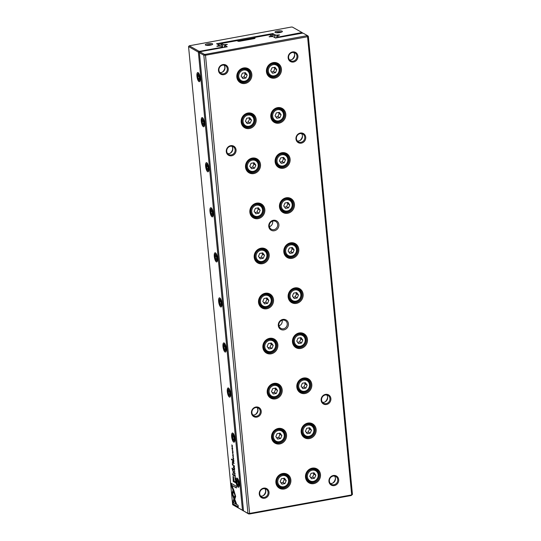 <?xml version="1.0" encoding="UTF-8"?>
<svg xmlns="http://www.w3.org/2000/svg" width="541" height="541" viewBox="0 0 541 541"><rect width="100%" height="100%" fill="white"/><g stroke="black" fill="none" stroke-linecap="round" stroke-linejoin="round"><path stroke-width="0.81" d="M224.441 47.29L224.718 45.336L227.261 46.776L200.637 51.605L200.129 51.922L204.349 54.316L205.465 54.337L307.464 35.611L308.336 36.267L352.448 494.433L351.684 494.914L307.565 36.741L205.499 55.256L249.617 513.429L351.684 494.914L351.204 495.536L249.719 513.95L248.603 513.923L243.511 510.88L247.947 513.395L203.829 55.223L199.392 52.714L243.511 510.88M283.869 329.882A5.41 4.964 -60.5 0 1 278.737 322.835A5.41 4.964 -60.5 0 1 287.487 321.246A5.41 4.964 -60.5 0 1 283.869 329.882M274.321 230.75A5.41 4.964 -60.5 0 1 269.195 223.697A5.41 4.964 -60.5 0 1 277.946 222.114A5.41 4.964 -60.5 0 1 274.321 230.75M313.739 483.64A8.027 7.358 -60.5 0 1 306.132 473.192A8.027 7.358 -60.5 0 1 319.102 470.839A8.027 7.358 -60.5 0 1 313.739 483.64M284.126 489.01A8.027 7.358 -60.5 0 1 276.525 478.562A8.027 7.358 -60.5 0 1 289.496 476.208A8.027 7.358 -60.5 0 1 284.126 489.01M309.398 438.582A8.027 7.358 -60.5 0 1 301.797 428.134A8.027 7.358 -60.5 0 1 314.767 425.781A8.027 7.358 -60.5 0 1 309.398 438.582M279.792 443.951A8.027 7.358 -60.5 0 1 272.184 433.503A8.027 7.358 -60.5 0 1 285.154 431.15A8.027 7.358 -60.5 0 1 279.792 443.951M305.063 393.523A8.027 7.358 -60.5 0 1 297.455 383.075A8.027 7.358 -60.5 0 1 310.426 380.722A8.027 7.358 -60.5 0 1 305.063 393.523M275.45 398.893A8.027 7.358 -60.5 0 1 267.842 388.445A8.027 7.358 -60.5 0 1 280.82 386.091A8.027 7.358 -60.5 0 1 275.45 398.893M300.722 348.458A8.027 7.358 -60.5 0 1 293.114 338.01A8.027 7.358 -60.5 0 1 306.091 335.657A8.027 7.358 -60.5 0 1 300.722 348.458M271.115 353.834A8.027 7.358 -60.5 0 1 263.508 343.386A8.027 7.358 -60.5 0 1 276.478 341.033A8.027 7.358 -60.5 0 1 271.115 353.834M296.38 303.4A8.027 7.358 -60.5 0 1 288.779 292.952A8.027 7.358 -60.5 0 1 301.75 290.598A8.027 7.358 -60.5 0 1 296.38 303.4M266.774 308.776A8.027 7.358 -60.5 0 1 259.166 298.321A8.027 7.358 -60.5 0 1 272.143 295.968A8.027 7.358 -60.5 0 1 266.774 308.776M292.045 258.341A8.027 7.358 -60.5 0 1 284.438 247.893A8.027 7.358 -60.5 0 1 297.415 245.54A8.027 7.358 -60.5 0 1 292.045 258.341M262.432 263.71A8.027 7.358 -60.5 0 1 254.831 253.262A8.027 7.358 -60.5 0 1 267.802 250.909A8.027 7.358 -60.5 0 1 262.432 263.71M287.704 213.282A8.027 7.358 -60.5 0 1 280.103 202.834A8.027 7.358 -60.5 0 1 293.073 200.481A8.027 7.358 -60.5 0 1 287.704 213.282M258.098 218.652A8.027 7.358 -60.5 0 1 250.49 208.204A8.027 7.358 -60.5 0 1 263.46 205.85A8.027 7.358 -60.5 0 1 258.098 218.652M283.369 168.224A8.027 7.358 -60.5 0 1 275.761 157.776A8.027 7.358 -60.5 0 1 288.732 155.423A8.027 7.358 -60.5 0 1 283.369 168.224M253.756 173.593A8.027 7.358 -60.5 0 1 246.155 163.145A8.027 7.358 -60.5 0 1 259.125 160.792A8.027 7.358 -60.5 0 1 253.756 173.593M279.028 123.159A8.027 7.358 -60.5 0 1 271.42 112.711A8.027 7.358 -60.5 0 1 284.397 110.357A8.027 7.358 -60.5 0 1 279.028 123.159M249.421 128.535A8.027 7.358 -60.5 0 1 241.813 118.087A8.027 7.358 -60.5 0 1 254.784 115.733A8.027 7.358 -60.5 0 1 249.421 128.535M274.693 78.1A8.027 7.358 -60.5 0 1 267.085 67.652A8.027 7.358 -60.5 0 1 280.055 65.299A8.027 7.358 -60.5 0 1 274.693 78.1M245.08 83.476A8.027 7.358 -60.5 0 1 237.472 73.021A8.027 7.358 -60.5 0 1 250.449 70.668A8.027 7.358 -60.5 0 1 245.08 83.476M256.826 417.125A5.227 4.795 -60.5 0 1 251.876 410.321A5.227 4.795 -60.5 0 1 260.322 408.786A5.227 4.795 -60.5 0 1 256.826 417.125M231.663 155.781A5.227 4.795 -60.5 0 1 226.706 148.971A5.227 4.795 -60.5 0 1 235.159 147.443A5.227 4.795 -60.5 0 1 231.663 155.781M264.637 498.234A5.227 4.795 -60.5 0 1 259.687 491.431A5.227 4.795 -60.5 0 1 268.133 489.896A5.227 4.795 -60.5 0 1 264.637 498.234M223.852 74.672A5.227 4.795 -60.5 0 1 218.902 67.868A5.227 4.795 -60.5 0 1 227.348 66.333A5.227 4.795 -60.5 0 1 223.852 74.672M326.5 404.485A5.227 4.795 -60.5 0 1 321.543 397.682A5.227 4.795 -60.5 0 1 329.99 396.147A5.227 4.795 -60.5 0 1 326.5 404.485M301.33 143.142A5.227 4.795 -60.5 0 1 296.38 136.339A5.227 4.795 -60.5 0 1 304.826 134.804A5.227 4.795 -60.5 0 1 301.33 143.142M334.304 485.595A5.227 4.795 -60.5 0 1 329.354 478.792A5.227 4.795 -60.5 0 1 337.8 477.257A5.227 4.795 -60.5 0 1 334.304 485.595M293.52 62.032A5.227 4.795 -60.5 0 1 288.569 55.229A5.227 4.795 -60.5 0 1 297.016 53.694A5.227 4.795 -60.5 0 1 293.52 62.032M225.651 47.067L224.346 46.33M224.718 45.336L227.369 44.463L223.46 44.626L222.574 45.322L220.999 44.43L221.181 46.33M224.664 45.478L224.583 44.646M222.757 47.256L222.574 45.322M253.939 38.668L253.465 38.397L253.499 38.749M272.238 36.565L271.704 35.868L269.053 36.741L272.962 36.585L275.504 38.026L302.128 33.197L303.237 33.217L307.464 35.611M271.237 36.666L271.19 36.193M352.448 494.433L351.204 495.536M271.704 35.868L269.979 34.895L268.87 34.867L254.087 37.552L254.967 38.046A1.677 0.406 174.5 0 1 255.027 38.276A1.677 0.406 174.5 0 1 253.979 38.661L240.048 41.19A1.677 0.406 174.5 0 1 237.898 41.143L237.019 40.649L222.243 43.327L221.736 43.645L223.46 44.626M308.336 36.267L307.565 36.741L306.95 35.929M248.603 513.923L247.947 513.395L249.617 513.429L249.719 513.95M205.465 54.337L205.499 55.256L203.829 55.223L204.349 54.316M254.087 37.552L253.465 38.397M220.999 44.43L221.736 43.645M200.129 51.922L199.392 52.714M293.195 61.167A4.477 4.105 119.5 0 0 296.874 57.508A4.477 4.105 119.5 0 0 294.987 52.944A4.477 4.105 119.5 0 0 289.205 54.81A4.477 4.105 119.5 0 0 290.571 60.734A4.477 4.105 119.5 0 0 293.195 61.167M289.536 59.875A4.477 4.105 119.5 0 0 290.896 59.862A4.477 4.105 119.5 0 0 294.365 56.9A4.477 4.105 119.5 0 0 293.716 52.497M294.669 54.871A7.276 6.675 -60.5 0 1 292.066 59.469M333.98 484.729A4.477 4.105 119.5 0 0 337.652 481.071A4.477 4.105 119.5 0 0 335.772 476.506A4.477 4.105 119.5 0 0 329.99 478.379A4.477 4.105 119.5 0 0 331.356 484.296A4.477 4.105 119.5 0 0 333.98 484.729M330.321 483.438A4.477 4.105 119.5 0 0 331.68 483.424A4.477 4.105 119.5 0 0 335.15 480.469A4.477 4.105 119.5 0 0 334.5 476.06M335.454 478.433A7.276 6.675 -60.5 0 1 332.85 483.032M301.006 142.269A4.477 4.105 119.5 0 0 304.678 138.618A4.477 4.105 119.5 0 0 302.798 134.046A4.477 4.105 119.5 0 0 297.016 135.919A4.477 4.105 119.5 0 0 298.382 141.843A4.477 4.105 119.5 0 0 301.006 142.269M297.347 140.985A4.477 4.105 119.5 0 0 298.706 140.971A4.477 4.105 119.5 0 0 302.176 138.009A4.477 4.105 119.5 0 0 301.526 133.607M302.48 135.98A7.276 6.675 -60.5 0 1 299.876 140.579M326.169 403.62A4.477 4.105 119.5 0 0 329.848 399.961A4.477 4.105 119.5 0 0 327.961 395.397A4.477 4.105 119.5 0 0 322.179 397.27A4.477 4.105 119.5 0 0 323.545 403.187A4.477 4.105 119.5 0 0 326.169 403.62M322.51 402.335A4.477 4.105 119.5 0 0 323.87 402.315A4.477 4.105 119.5 0 0 327.339 399.359A4.477 4.105 119.5 0 0 326.696 394.95M327.643 397.331A7.276 6.675 -60.5 0 1 325.04 401.922M223.521 73.806A4.477 4.105 119.5 0 0 227.2 70.147A4.477 4.105 119.5 0 0 225.313 65.583A4.477 4.105 119.5 0 0 219.531 67.449A4.477 4.105 119.5 0 0 220.897 73.373A4.477 4.105 119.5 0 0 223.521 73.806M224.048 65.136A4.477 4.105 -60.5 0 1 224.691 69.539A4.477 4.105 -60.5 0 1 221.228 72.501A4.477 4.105 -60.5 0 1 219.869 72.514M224.995 67.51A7.276 6.675 -60.5 0 1 222.392 72.109M264.306 497.368A4.477 4.105 119.5 0 0 267.984 493.71A4.477 4.105 119.5 0 0 266.098 489.145A4.477 4.105 119.5 0 0 260.316 491.012A4.477 4.105 119.5 0 0 261.682 496.936A4.477 4.105 119.5 0 0 264.306 497.368M264.833 488.699A4.477 4.105 -60.5 0 1 265.475 493.101A4.477 4.105 -60.5 0 1 262.006 496.063A4.477 4.105 -60.5 0 1 260.654 496.077M265.78 491.072A7.276 6.675 -60.5 0 1 263.176 495.671M231.332 154.909A4.477 4.105 119.5 0 0 235.01 151.25A4.477 4.105 119.5 0 0 233.124 146.685A4.477 4.105 119.5 0 0 227.342 148.559A4.477 4.105 119.5 0 0 228.708 154.483A4.477 4.105 119.5 0 0 231.332 154.909M231.859 146.246A4.477 4.105 -60.5 0 1 232.502 150.648A4.477 4.105 -60.5 0 1 229.032 153.61A4.477 4.105 -60.5 0 1 227.68 153.624M232.806 148.619A7.276 6.675 -60.5 0 1 230.202 153.218M256.502 416.259A4.477 4.105 119.5 0 0 260.174 412.6A4.477 4.105 119.5 0 0 258.287 408.036A4.477 4.105 119.5 0 0 252.505 409.909A4.477 4.105 119.5 0 0 253.871 415.826A4.477 4.105 119.5 0 0 256.502 416.259M257.022 407.589A4.477 4.105 -60.5 0 1 257.665 411.999A4.477 4.105 -60.5 0 1 254.202 414.954A4.477 4.105 -60.5 0 1 252.843 414.974M257.969 409.97A7.276 6.675 -60.5 0 1 255.366 414.562M238.29 79.804A6.533 5.992 119.5 0 0 238.331 79.831L240.657 81.15A6.533 5.992 -60.5 0 1 237.912 74.489A6.533 5.992 -60.5 0 1 243.274 69.16A6.533 5.992 -60.5 0 1 247.102 69.782A6.533 5.992 -60.5 0 1 249.09 78.418A6.533 5.992 -60.5 0 1 240.657 81.15M247.102 69.782L244.769 68.464A6.533 5.992 119.5 0 0 244.735 68.443M240.907 81.278A7.276 6.675 -60.5 0 1 239.311 81.042M246.317 68.68A7.276 6.675 -60.5 0 1 247.338 69.924M244.748 82.604A7.276 6.675 119.5 0 0 250.726 76.66A7.276 6.675 119.5 0 0 247.663 69.241A7.276 6.675 119.5 0 0 238.27 72.284A7.276 6.675 119.5 0 0 240.488 81.907A7.276 6.675 119.5 0 0 244.748 82.604M243.599 70.026A5.789 5.309 119.5 0 0 239.731 79.257A5.789 5.309 119.5 0 0 249.083 77.559A5.789 5.309 119.5 0 0 243.599 70.026M245.384 72.636L242.368 73.184L241.124 76.159L242.889 78.587L245.905 78.046L247.156 75.064L245.384 72.636M241.955 77.309L243.964 76.944L245.905 78.046M243.964 76.944L245.215 73.968L247.156 75.064M245.215 73.968L244.376 72.819M267.903 74.435A6.533 5.992 119.5 0 0 267.937 74.455L270.27 75.781A6.533 5.992 -60.5 0 1 267.518 69.12A6.533 5.992 -60.5 0 1 272.88 63.784A6.533 5.992 -60.5 0 1 276.708 64.413A6.533 5.992 -60.5 0 1 278.703 73.049A6.533 5.992 -60.5 0 1 270.27 75.781M276.708 64.413L274.382 63.094A6.533 5.992 119.5 0 0 274.341 63.067M270.514 75.909A7.276 6.675 -60.5 0 1 268.918 75.672M275.924 63.311A7.276 6.675 -60.5 0 1 276.951 64.555M274.361 77.235A7.276 6.675 119.5 0 0 280.333 71.29A7.276 6.675 119.5 0 0 277.269 63.872A7.276 6.675 119.5 0 0 267.876 66.915A7.276 6.675 119.5 0 0 270.094 76.538A7.276 6.675 119.5 0 0 274.361 77.235M242.632 124.87A6.533 5.992 119.5 0 0 242.666 124.89L244.999 126.209A6.533 5.992 -60.5 0 1 242.253 119.554A6.533 5.992 -60.5 0 1 247.609 114.219A6.533 5.992 -60.5 0 1 251.437 114.841A6.533 5.992 -60.5 0 1 253.431 123.476A6.533 5.992 -60.5 0 1 244.999 126.209M251.437 114.841L249.11 113.522A6.533 5.992 119.5 0 0 249.07 113.502M245.242 126.344A7.276 6.675 -60.5 0 1 243.646 126.1M250.652 113.738A7.276 6.675 -60.5 0 1 251.68 114.99M249.09 127.662A7.276 6.675 119.5 0 0 255.061 121.725A7.276 6.675 119.5 0 0 252.005 114.307A7.276 6.675 119.5 0 0 242.605 117.343A7.276 6.675 119.5 0 0 244.823 126.966A7.276 6.675 119.5 0 0 249.09 127.662M272.238 119.493A6.533 5.992 119.5 0 0 272.279 119.514L274.612 120.839A6.533 5.992 -60.5 0 1 271.859 114.178A6.533 5.992 -60.5 0 1 277.222 108.849A6.533 5.992 -60.5 0 1 281.05 109.471A6.533 5.992 -60.5 0 1 283.038 118.107A6.533 5.992 -60.5 0 1 274.612 120.839M281.05 109.471L278.716 108.153A6.533 5.992 119.5 0 0 278.683 108.132M274.855 120.968A7.276 6.675 -60.5 0 1 273.259 120.731M280.265 108.369A7.276 6.675 -60.5 0 1 281.286 109.613M278.703 122.293A7.276 6.675 119.5 0 0 284.674 116.349A7.276 6.675 119.5 0 0 281.611 108.93A7.276 6.675 119.5 0 0 272.218 111.973A7.276 6.675 119.5 0 0 274.436 121.597A7.276 6.675 119.5 0 0 278.703 122.293M246.966 169.928A6.533 5.992 119.5 0 0 247.007 169.948L249.34 171.267A6.533 5.992 -60.5 0 1 246.588 164.613A6.533 5.992 -60.5 0 1 251.95 159.277A6.533 5.992 -60.5 0 1 255.778 159.906A6.533 5.992 -60.5 0 1 257.766 168.542A6.533 5.992 -60.5 0 1 249.34 171.267M255.778 159.906L253.445 158.581A6.533 5.992 119.5 0 0 253.411 158.56M249.584 171.402A7.276 6.675 -60.5 0 1 247.988 171.159M254.994 158.797A7.276 6.675 -60.5 0 1 256.015 160.048M253.431 172.728A7.276 6.675 119.5 0 0 259.403 166.784A7.276 6.675 119.5 0 0 256.339 159.365A7.276 6.675 119.5 0 0 246.946 162.408A7.276 6.675 119.5 0 0 249.164 172.031A7.276 6.675 119.5 0 0 253.431 172.728M276.579 164.559A6.533 5.992 119.5 0 0 276.613 164.579L278.946 165.898A6.533 5.992 -60.5 0 1 276.201 159.237A6.533 5.992 -60.5 0 1 281.563 153.908A6.533 5.992 -60.5 0 1 285.391 154.53A6.533 5.992 -60.5 0 1 287.379 163.166A6.533 5.992 -60.5 0 1 278.946 165.898M285.391 154.53L283.058 153.211A6.533 5.992 119.5 0 0 283.017 153.191M279.197 166.026A7.276 6.675 -60.5 0 1 277.594 165.789M284.6 153.428A7.276 6.675 -60.5 0 1 285.628 154.672M283.038 167.352A7.276 6.675 119.5 0 0 289.016 161.414A7.276 6.675 119.5 0 0 285.952 153.989A7.276 6.675 119.5 0 0 276.552 157.032A7.276 6.675 119.5 0 0 278.771 166.655A7.276 6.675 119.5 0 0 283.038 167.352M251.308 214.987A6.533 5.992 119.5 0 0 251.349 215.007L253.675 216.326A6.533 5.992 -60.5 0 1 250.929 209.671A6.533 5.992 -60.5 0 1 256.292 204.336A6.533 5.992 -60.5 0 1 260.12 204.965A6.533 5.992 -60.5 0 1 262.108 213.6A6.533 5.992 -60.5 0 1 253.675 216.326M260.12 204.965L257.786 203.639A6.533 5.992 119.5 0 0 257.746 203.619M253.925 216.461A7.276 6.675 -60.5 0 1 252.329 216.224M259.328 203.862A7.276 6.675 -60.5 0 1 260.356 205.107M257.766 217.786A7.276 6.675 119.5 0 0 263.744 211.842A7.276 6.675 119.5 0 0 260.681 204.424A7.276 6.675 119.5 0 0 251.281 207.467A7.276 6.675 119.5 0 0 253.506 217.09A7.276 6.675 119.5 0 0 257.766 217.786M280.921 209.617A6.533 5.992 119.5 0 0 280.955 209.638L283.288 210.956A6.533 5.992 -60.5 0 1 280.536 204.302A6.533 5.992 -60.5 0 1 285.898 198.966A6.533 5.992 -60.5 0 1 289.726 199.588A6.533 5.992 -60.5 0 1 291.721 208.224A6.533 5.992 -60.5 0 1 283.288 210.956M289.726 199.588L287.393 198.27A6.533 5.992 119.5 0 0 287.359 198.249M283.531 211.091A7.276 6.675 -60.5 0 1 281.935 210.848M288.941 198.486A7.276 6.675 -60.5 0 1 289.962 199.737M287.379 212.417A7.276 6.675 119.5 0 0 293.35 206.473A7.276 6.675 119.5 0 0 290.287 199.054A7.276 6.675 119.5 0 0 280.894 202.091A7.276 6.675 119.5 0 0 283.112 211.72A7.276 6.675 119.5 0 0 287.379 212.417M255.65 260.045A6.533 5.992 119.5 0 0 255.683 260.065L258.016 261.391A6.533 5.992 -60.5 0 1 255.264 254.73A6.533 5.992 -60.5 0 1 260.627 249.394A6.533 5.992 -60.5 0 1 264.454 250.023A6.533 5.992 -60.5 0 1 266.449 258.659A6.533 5.992 -60.5 0 1 258.016 261.391M264.454 250.023L262.121 248.704A6.533 5.992 119.5 0 0 262.087 248.684M258.26 261.519A7.276 6.675 -60.5 0 1 256.664 261.283M263.67 248.921A7.276 6.675 -60.5 0 1 264.691 250.165M262.108 262.845A7.276 6.675 119.5 0 0 268.079 256.901A7.276 6.675 119.5 0 0 265.016 249.482A7.276 6.675 119.5 0 0 255.623 252.525A7.276 6.675 119.5 0 0 257.841 262.148A7.276 6.675 119.5 0 0 262.108 262.845M285.256 254.676A6.533 5.992 119.5 0 0 285.296 254.696L287.623 256.015A6.533 5.992 -60.5 0 1 284.877 249.36A6.533 5.992 -60.5 0 1 290.24 244.025A6.533 5.992 -60.5 0 1 294.067 244.654A6.533 5.992 -60.5 0 1 296.055 253.289A6.533 5.992 -60.5 0 1 287.623 256.015M294.067 244.654L291.734 243.328A6.533 5.992 119.5 0 0 291.7 243.308M287.873 256.15A7.276 6.675 -60.5 0 1 286.277 255.913M293.276 243.545A7.276 6.675 -60.5 0 1 294.304 244.796M291.714 257.475A7.276 6.675 119.5 0 0 297.692 251.531A7.276 6.675 119.5 0 0 294.629 244.113A7.276 6.675 119.5 0 0 285.229 247.156A7.276 6.675 119.5 0 0 287.454 256.779A7.276 6.675 119.5 0 0 291.714 257.475M259.984 305.104A6.533 5.992 119.5 0 0 260.025 305.131L262.351 306.449A6.533 5.992 -60.5 0 1 259.606 299.788A6.533 5.992 -60.5 0 1 264.968 294.46A6.533 5.992 -60.5 0 1 268.796 295.082A6.533 5.992 -60.5 0 1 270.784 303.717A6.533 5.992 -60.5 0 1 262.351 306.449M268.796 295.082L266.463 293.763A6.533 5.992 119.5 0 0 266.429 293.743M262.601 306.578A7.276 6.675 -60.5 0 1 261.005 306.341M268.011 293.979A7.276 6.675 -60.5 0 1 269.033 295.224M266.442 307.903A7.276 6.675 119.5 0 0 272.421 301.959A7.276 6.675 119.5 0 0 269.357 294.541A7.276 6.675 119.5 0 0 259.964 297.584A7.276 6.675 119.5 0 0 262.182 307.207A7.276 6.675 119.5 0 0 266.442 307.903M289.597 299.734A6.533 5.992 119.5 0 0 289.631 299.755L291.964 301.08A6.533 5.992 -60.5 0 1 289.212 294.419A6.533 5.992 -60.5 0 1 294.575 289.083A6.533 5.992 -60.5 0 1 298.402 289.712A6.533 5.992 -60.5 0 1 300.397 298.348A6.533 5.992 -60.5 0 1 291.964 301.08M298.402 289.712L296.076 288.394A6.533 5.992 119.5 0 0 296.035 288.367M292.208 301.209A7.276 6.675 -60.5 0 1 290.612 300.972M297.618 288.61A7.276 6.675 -60.5 0 1 298.646 289.854M296.055 302.534A7.276 6.675 119.5 0 0 302.027 296.59A7.276 6.675 119.5 0 0 298.963 289.171A7.276 6.675 119.5 0 0 289.57 292.214A7.276 6.675 119.5 0 0 291.788 301.837A7.276 6.675 119.5 0 0 296.055 302.534M264.326 350.169A6.533 5.992 119.5 0 0 264.36 350.189L266.693 351.508A6.533 5.992 -60.5 0 1 263.947 344.854A6.533 5.992 -60.5 0 1 269.303 339.518A6.533 5.992 -60.5 0 1 273.131 340.14A6.533 5.992 -60.5 0 1 275.126 348.776A6.533 5.992 -60.5 0 1 266.693 351.508M273.131 340.14L270.804 338.822A6.533 5.992 119.5 0 0 270.764 338.801M266.936 351.643A7.276 6.675 -60.5 0 1 265.34 351.4M272.346 339.038A7.276 6.675 -60.5 0 1 273.374 340.289M270.784 352.962A7.276 6.675 119.5 0 0 276.755 347.024A7.276 6.675 119.5 0 0 273.692 339.606A7.276 6.675 119.5 0 0 264.299 342.642A7.276 6.675 119.5 0 0 266.517 352.265A7.276 6.675 119.5 0 0 270.784 352.962M293.932 344.793A6.533 5.992 119.5 0 0 293.973 344.813L296.306 346.139A6.533 5.992 -60.5 0 1 293.553 339.478A6.533 5.992 -60.5 0 1 298.916 334.149A6.533 5.992 -60.5 0 1 302.744 334.771A6.533 5.992 -60.5 0 1 304.732 343.407A6.533 5.992 -60.5 0 1 296.306 346.139M302.744 334.771L300.411 333.452A6.533 5.992 119.5 0 0 300.377 333.432M296.549 346.267A7.276 6.675 -60.5 0 1 294.953 346.03M301.959 333.669A7.276 6.675 -60.5 0 1 302.98 334.913M300.397 347.593A7.276 6.675 119.5 0 0 306.368 341.648A7.276 6.675 119.5 0 0 303.305 334.23A7.276 6.675 119.5 0 0 293.912 337.273A7.276 6.675 119.5 0 0 296.13 346.896A7.276 6.675 119.5 0 0 300.397 347.593M268.661 395.228A6.533 5.992 119.5 0 0 268.701 395.248L271.034 396.567A6.533 5.992 -60.5 0 1 268.282 389.912A6.533 5.992 -60.5 0 1 273.645 384.577A6.533 5.992 -60.5 0 1 277.472 385.206A6.533 5.992 -60.5 0 1 279.46 393.841A6.533 5.992 -60.5 0 1 271.034 396.567M277.472 385.206L275.139 383.88A6.533 5.992 119.5 0 0 275.105 383.86M271.278 396.702A7.276 6.675 -60.5 0 1 269.682 396.458M276.688 384.096A7.276 6.675 -60.5 0 1 277.709 385.348M275.126 398.027A7.276 6.675 119.5 0 0 281.097 392.083A7.276 6.675 119.5 0 0 278.033 384.665A7.276 6.675 119.5 0 0 268.64 387.708A7.276 6.675 119.5 0 0 270.858 397.331A7.276 6.675 119.5 0 0 275.126 398.027M298.274 389.858A6.533 5.992 119.5 0 0 298.307 389.878L300.64 391.197A6.533 5.992 -60.5 0 1 297.895 384.536A6.533 5.992 -60.5 0 1 303.251 379.207A6.533 5.992 -60.5 0 1 307.078 379.829A6.533 5.992 -60.5 0 1 309.073 388.465A6.533 5.992 -60.5 0 1 300.64 391.197M307.078 379.829L304.752 378.511A6.533 5.992 119.5 0 0 304.711 378.49M300.891 391.326A7.276 6.675 -60.5 0 1 299.288 391.089M306.294 378.727A7.276 6.675 -60.5 0 1 307.322 379.971M304.732 392.651A7.276 6.675 119.5 0 0 310.71 386.714A7.276 6.675 119.5 0 0 307.646 379.288A7.276 6.675 119.5 0 0 298.247 382.331A7.276 6.675 119.5 0 0 300.465 391.955A7.276 6.675 119.5 0 0 304.732 392.651M273.002 440.286A6.533 5.992 119.5 0 0 273.043 440.306L275.369 441.625A6.533 5.992 -60.5 0 1 272.623 434.971A6.533 5.992 -60.5 0 1 277.986 429.635A6.533 5.992 -60.5 0 1 281.814 430.264A6.533 5.992 -60.5 0 1 283.802 438.9A6.533 5.992 -60.5 0 1 275.369 441.625M281.814 430.264L279.481 428.939A6.533 5.992 119.5 0 0 279.44 428.918M275.619 441.76A7.276 6.675 -60.5 0 1 274.017 441.524M281.022 429.162A7.276 6.675 -60.5 0 1 282.05 430.406M279.46 443.086A7.276 6.675 119.5 0 0 285.438 437.142A7.276 6.675 119.5 0 0 282.375 429.723A7.276 6.675 119.5 0 0 272.975 432.766A7.276 6.675 119.5 0 0 275.193 442.389A7.276 6.675 119.5 0 0 279.46 443.086M302.615 434.917A6.533 5.992 119.5 0 0 302.649 434.937L304.982 436.256A6.533 5.992 -60.5 0 1 302.23 429.601A6.533 5.992 -60.5 0 1 307.592 424.266A6.533 5.992 -60.5 0 1 311.42 424.888A6.533 5.992 -60.5 0 1 313.415 433.524A6.533 5.992 -60.5 0 1 304.982 436.256M311.42 424.888L309.087 423.569A6.533 5.992 119.5 0 0 309.053 423.549M305.225 436.391A7.276 6.675 -60.5 0 1 303.629 436.147M310.635 423.786A7.276 6.675 -60.5 0 1 311.657 425.037M309.073 437.716A7.276 6.675 119.5 0 0 315.045 431.772A7.276 6.675 119.5 0 0 311.981 424.354A7.276 6.675 119.5 0 0 302.588 427.39A7.276 6.675 119.5 0 0 304.806 437.02A7.276 6.675 119.5 0 0 309.073 437.716M277.344 485.345A6.533 5.992 119.5 0 0 277.377 485.365L279.711 486.69A6.533 5.992 -60.5 0 1 276.958 480.029A6.533 5.992 -60.5 0 1 282.321 474.694A6.533 5.992 -60.5 0 1 286.148 475.323A6.533 5.992 -60.5 0 1 288.143 483.958A6.533 5.992 -60.5 0 1 279.711 486.69M286.148 475.323L283.815 474.004A6.533 5.992 119.5 0 0 283.782 473.984M279.954 486.819A7.276 6.675 -60.5 0 1 278.358 486.582M285.364 474.22A7.276 6.675 -60.5 0 1 286.385 475.465M283.802 488.144A7.276 6.675 119.5 0 0 289.773 482.2A7.276 6.675 119.5 0 0 286.71 474.782A7.276 6.675 119.5 0 0 277.317 477.825A7.276 6.675 119.5 0 0 279.535 487.448A7.276 6.675 119.5 0 0 283.802 488.144M306.95 479.975A6.533 5.992 119.5 0 0 306.99 479.995L309.317 481.314A6.533 5.992 -60.5 0 1 306.571 474.66A6.533 5.992 -60.5 0 1 311.934 469.324A6.533 5.992 -60.5 0 1 315.761 469.953A6.533 5.992 -60.5 0 1 317.75 478.589A6.533 5.992 -60.5 0 1 309.317 481.314M315.761 469.953L313.428 468.628A6.533 5.992 119.5 0 0 313.388 468.607M309.567 481.449A7.276 6.675 -60.5 0 1 307.971 481.213M314.97 468.844A7.276 6.675 -60.5 0 1 315.998 470.095M313.408 482.775A7.276 6.675 119.5 0 0 319.386 476.831A7.276 6.675 119.5 0 0 316.323 469.412A7.276 6.675 119.5 0 0 306.923 472.455A7.276 6.675 119.5 0 0 309.148 482.078A7.276 6.675 119.5 0 0 313.408 482.775M273.212 64.656A5.789 5.309 119.5 0 0 269.344 73.88A5.789 5.309 119.5 0 0 278.696 72.19A5.789 5.309 119.5 0 0 273.212 64.656M274.997 67.267L271.981 67.814L270.73 70.79L272.502 73.218L275.518 72.67L276.769 69.694L274.997 67.267M247.94 115.084A5.789 5.309 119.5 0 0 244.072 124.315A5.789 5.309 119.5 0 0 253.425 122.618A5.789 5.309 119.5 0 0 247.94 115.084M249.726 117.695L246.71 118.242L245.458 121.218L247.23 123.652L250.246 123.105L251.497 120.122L249.726 117.695M277.547 109.715A5.789 5.309 119.5 0 0 273.678 118.946A5.789 5.309 119.5 0 0 283.031 117.248A5.789 5.309 119.5 0 0 277.547 109.715M279.339 112.325L276.316 112.873L275.071 115.848L276.836 118.276L279.859 117.728L281.104 114.753L279.339 112.325M252.282 160.143A5.789 5.309 119.5 0 0 248.407 169.374A5.789 5.309 119.5 0 0 257.759 167.676A5.789 5.309 119.5 0 0 252.282 160.143M254.067 162.753L251.051 163.301L249.8 166.283L251.572 168.711L254.588 168.163L255.832 165.188L254.067 162.753M281.888 154.773A5.789 5.309 119.5 0 0 278.02 164.004A5.789 5.309 119.5 0 0 287.372 162.307A5.789 5.309 119.5 0 0 281.888 154.773M283.673 157.384L280.657 157.931L279.413 160.907L281.178 163.341L284.194 162.794L285.445 159.811L283.673 157.384M256.617 205.208A5.789 5.309 119.5 0 0 252.748 214.432A5.789 5.309 119.5 0 0 262.101 212.735A5.789 5.309 119.5 0 0 256.617 205.208M258.402 207.818L255.386 208.359L254.142 211.342L255.907 213.769L258.923 213.222L260.174 210.246L258.402 207.818M286.23 199.832A5.789 5.309 119.5 0 0 282.361 209.063A5.789 5.309 119.5 0 0 291.707 207.365A5.789 5.309 119.5 0 0 286.23 199.832M288.015 202.442L284.999 202.99L283.748 205.965L285.52 208.4L288.536 207.852L289.78 204.877L288.015 202.442M260.958 250.267A5.789 5.309 119.5 0 0 257.09 259.497A5.789 5.309 119.5 0 0 266.442 257.8A5.789 5.309 119.5 0 0 260.958 250.267M262.743 252.877L259.727 253.425L258.476 256.4L260.248 258.828L263.264 258.28L264.508 255.305L262.743 252.877M290.564 244.89A5.789 5.309 119.5 0 0 286.696 254.121A5.789 5.309 119.5 0 0 296.049 252.424A5.789 5.309 119.5 0 0 290.564 244.89M292.35 247.501L289.334 248.049L288.089 251.031L289.854 253.459L292.87 252.911L294.121 249.935L292.35 247.501M265.293 295.325A5.789 5.309 119.5 0 0 261.425 304.556A5.789 5.309 119.5 0 0 270.777 302.859A5.789 5.309 119.5 0 0 265.293 295.325M267.078 297.935L264.062 298.483L262.818 301.459L264.583 303.886L267.599 303.345L268.85 300.363L267.078 297.935M294.906 289.956A5.789 5.309 119.5 0 0 291.038 299.18A5.789 5.309 119.5 0 0 300.39 297.489A5.789 5.309 119.5 0 0 294.906 289.956M296.691 292.566L293.675 293.114L292.424 296.089L294.196 298.517L297.212 297.969L298.463 294.994L296.691 292.566M269.634 340.384A5.789 5.309 119.5 0 0 265.766 349.614A5.789 5.309 119.5 0 0 275.119 347.917A5.789 5.309 119.5 0 0 269.634 340.384M271.42 342.994L268.404 343.542L267.153 346.517L268.924 348.952L271.94 348.404L273.191 345.422L271.42 342.994M299.241 335.014A5.789 5.309 119.5 0 0 295.372 344.245A5.789 5.309 119.5 0 0 304.725 342.548A5.789 5.309 119.5 0 0 299.241 335.014M301.033 337.625L298.01 338.172L296.766 341.148L298.531 343.576L301.553 343.028L302.798 340.052L301.033 337.625M273.976 385.442A5.789 5.309 119.5 0 0 270.101 394.673A5.789 5.309 119.5 0 0 279.454 392.976A5.789 5.309 119.5 0 0 273.976 385.442M275.761 388.053L272.745 388.6L271.494 391.583L273.266 394.01L276.282 393.463L277.526 390.487L275.761 388.053M303.582 380.073A5.789 5.309 119.5 0 0 299.714 389.304A5.789 5.309 119.5 0 0 309.067 387.606A5.789 5.309 119.5 0 0 303.582 380.073M305.367 382.683L302.351 383.231L301.1 386.206L302.872 388.641L305.888 388.093L307.139 385.111L305.367 382.683M278.311 430.508A5.789 5.309 119.5 0 0 274.443 439.732A5.789 5.309 119.5 0 0 283.795 438.034A5.789 5.309 119.5 0 0 278.311 430.508M280.096 433.118L277.08 433.659L275.836 436.641L277.601 439.069L280.617 438.521L281.868 435.546L280.096 433.118M307.924 425.131A5.789 5.309 119.5 0 0 304.056 434.362A5.789 5.309 119.5 0 0 313.401 432.665A5.789 5.309 119.5 0 0 307.924 425.131M309.709 427.742L306.693 428.289L305.442 431.265L307.214 433.699L310.23 433.152L311.474 430.176L309.709 427.742M282.652 475.566A5.789 5.309 119.5 0 0 278.784 484.797A5.789 5.309 119.5 0 0 288.13 483.099A5.789 5.309 119.5 0 0 282.652 475.566M284.438 478.176L281.421 478.724L280.17 481.7L281.942 484.127L284.958 483.58L286.203 480.604L284.438 478.176M312.258 470.19A5.789 5.309 119.5 0 0 308.39 479.421A5.789 5.309 119.5 0 0 317.743 477.723A5.789 5.309 119.5 0 0 312.258 470.19M314.044 472.8L311.028 473.348L309.783 476.33L311.548 478.758L314.564 478.21L315.816 475.235L314.044 472.8M271.568 71.933L273.577 71.568L275.518 72.67M273.577 71.568L274.821 68.592L276.769 69.694M274.821 68.592L273.989 67.449M246.297 122.367L248.305 122.002L250.246 123.105M248.305 122.002L249.55 119.027L251.497 120.122M249.55 119.027L248.718 117.877M275.903 116.998L277.912 116.633L279.859 117.728M277.912 116.633L279.163 113.651L281.104 114.753M279.163 113.651L278.331 112.508M250.632 167.426L252.64 167.061L254.588 168.163M252.64 167.061L253.891 164.085L255.832 165.188M253.891 164.085L253.06 162.936M280.245 162.057L282.253 161.691L284.194 162.794M282.253 161.691L283.504 158.716L285.445 159.811M283.504 158.716L282.666 157.566M254.973 212.485L256.982 212.119L258.923 213.222M256.982 212.119L258.233 209.144L260.174 210.246M258.233 209.144L257.394 208.001M284.586 207.115L286.595 206.75L288.536 207.852M286.595 206.75L287.839 203.774L289.78 204.877M287.839 203.774L287.007 202.625M259.315 257.543L261.323 257.185L263.264 258.28M261.323 257.185L262.568 254.202L264.508 255.305M262.568 254.202L261.736 253.06M288.921 252.174L290.93 251.808L292.87 252.911M290.93 251.808L292.181 248.833L294.121 249.935M292.181 248.833L291.342 247.683M263.65 302.608L265.658 302.243L267.599 303.345M265.658 302.243L266.909 299.268L268.85 300.363M266.909 299.268L266.071 298.118M293.263 297.232L295.271 296.867L297.212 297.969M295.271 296.867L296.515 293.891L298.463 294.994M296.515 293.891L295.684 292.749M267.991 347.667L270 347.302L271.94 348.404M270 347.302L271.244 344.326L273.191 345.422M271.244 344.326L270.412 343.177M297.597 342.297L299.606 341.932L301.553 343.028M299.606 341.932L300.857 338.95L302.798 340.052M300.857 338.95L300.018 337.807M272.326 392.725L274.334 392.36L276.282 393.463M274.334 392.36L275.585 389.385L277.526 390.487M275.585 389.385L274.754 388.235M301.939 387.356L303.947 386.991L305.888 388.093M303.947 386.991L305.192 384.015L307.139 385.111M305.192 384.015L304.36 382.866M276.667 437.784L278.676 437.419L280.617 438.521M278.676 437.419L279.927 434.443L281.868 435.546M279.927 434.443L279.088 433.3M306.274 432.415L308.289 432.049L310.23 433.152M308.289 432.049L309.533 429.074L311.474 430.176M309.533 429.074L308.701 427.924M281.009 482.843L283.017 482.484L284.958 483.58M283.017 482.484L284.262 479.502L286.203 480.604M284.262 479.502L283.43 478.359M310.615 477.473L312.624 477.108L314.564 478.21M312.624 477.108L313.875 474.132L315.816 475.235M313.875 474.132L313.036 472.983M272.563 221.141A4.477 4.105 -60.5 0 1 269.418 226.693M273.915 229.661A4.477 4.105 -60.5 0 1 271.291 229.235A4.477 4.105 -60.5 0 1 269.925 223.311A4.477 4.105 -60.5 0 1 275.707 221.438A4.477 4.105 -60.5 0 1 277.587 226.003A4.477 4.105 -60.5 0 1 273.915 229.661M282.104 320.272A4.477 4.105 -60.5 0 1 278.96 325.824M283.457 328.793A4.477 4.105 -60.5 0 1 280.833 328.367A4.477 4.105 -60.5 0 1 279.467 322.443A4.477 4.105 -60.5 0 1 285.249 320.57A4.477 4.105 -60.5 0 1 287.136 325.134A4.477 4.105 -60.5 0 1 283.457 328.793M276.694 37.809L276.972 35.855L278.865 36.93L301.993 32.507L302.865 33.211M235.457 482.011L235.227 481.368L235.294 482.613L235.95 482.985L235.477 481.172M233.482 461.987L233.428 463.252L234.084 463.623L233.435 462.535M233.252 459.755L233.218 461.04L233.874 461.412L233.732 459.985L233.252 459.755L233.225 460.317M235.051 476.459L235.037 475.235L235.01 476.438L234.733 475.066L234.618 475.667L235.166 476.756M234.733 475.066L234.679 475.654M234.686 475.735L234.76 475.35M235.288 476.019L235.01 476.438M235.673 496.496L234.057 490.998L233.726 491.992L234.997 495.333L234.273 497.551L234.841 499.045L235.673 496.496M234.828 471.312L234.07 469.892L234.706 471.096L234.239 471.651L234.828 471.312M233.996 469.101L234.645 469.466L234.524 468.195L234.544 469.155L233.874 467.843L234.199 468.959M233.82 465.598L233.78 466.883L234.436 467.255L234.3 465.828L233.82 465.598L233.786 466.159M233.022 452.499L232.758 451.674L232.576 452.722L232.461 451.566L232.873 452.905M232.725 452.438L232.914 451.931M232.461 451.566L232.42 452.127M232.427 452.208L232.481 451.836M232.758 451.674L232.576 452.722M232.907 453.196L233.029 452.547M232.447 461.493L232.414 464.976L233.354 465.456L232.326 463.015L232.535 462.163L233.07 462.46L233.002 461.811L232.326 461.466M233.935 490.633L233.374 489.125L231.906 493.561L235.693 503.556L236.586 504.063L232.799 494.075L233.935 490.633M236.505 503.854L235.91 503.515L232.123 493.527L233.482 489.416M231.521 459.722L232.88 460.492L232.813 459.836L231.46 459.066L231.521 459.722L231.697 459.201M235.524 478.467L235.254 477.642L235.078 478.69L234.956 477.534L235.369 478.873M235.227 478.406L235.416 477.899M234.956 477.534L234.922 478.095M234.929 478.176L234.983 477.804M235.254 477.642L235.078 478.69M235.409 479.17L235.531 478.515M232.664 448.766C232.326 447.421 232.096 447.299 231.988 448.381C232.332 449.727 232.556 449.855 232.664 448.766L232.529 449.524M232.123 447.63L232.055 448.374M188.552 46.567L232.664 504.733L242.476 510.291L198.358 52.125L188.552 46.567L189.282 45.782L198.878 51.212L199.987 51.239L222.608 47.135L220.708 46.059L216.799 46.222L219.45 45.349L216.583 43.726L272.847 33.522L275.714 35.145L274.821 35.841L272.475 34.516L270.074 34.949M200.177 78.032A4.666 1.481 79.7 0 1 199.832 81.36A4.666 1.481 79.7 0 1 197.107 77.383A4.666 1.481 79.7 0 1 198.263 72.704A4.666 1.481 79.7 0 1 200.177 78.032M204.518 123.098A4.666 1.481 79.7 0 1 204.173 126.418A4.666 1.481 79.7 0 1 201.448 122.442A4.666 1.481 79.7 0 1 202.598 117.762A4.666 1.481 79.7 0 1 204.518 123.098M208.86 168.156A4.666 1.481 79.7 0 1 208.508 171.477A4.666 1.481 79.7 0 1 205.783 167.5A4.666 1.481 79.7 0 1 206.939 162.821A4.666 1.481 79.7 0 1 208.86 168.156M213.195 213.215A4.666 1.481 79.7 0 1 212.85 216.535A4.666 1.481 79.7 0 1 210.124 212.559A4.666 1.481 79.7 0 1 211.281 207.879A4.666 1.481 79.7 0 1 213.195 213.215M217.536 258.273A4.666 1.481 79.7 0 1 217.184 261.594A4.666 1.481 79.7 0 1 214.459 257.624A4.666 1.481 79.7 0 1 215.616 252.945A4.666 1.481 79.7 0 1 217.536 258.273M221.871 303.332A4.666 1.481 79.7 0 1 221.526 306.659A4.666 1.481 79.7 0 1 218.801 302.683A4.666 1.481 79.7 0 1 219.957 298.003A4.666 1.481 79.7 0 1 221.871 303.332M226.212 348.397A4.666 1.481 79.7 0 1 225.868 351.718A4.666 1.481 79.7 0 1 223.142 347.741A4.666 1.481 79.7 0 1 224.292 343.062A4.666 1.481 79.7 0 1 226.212 348.397M230.554 393.456A4.666 1.481 79.7 0 1 230.202 396.776A4.666 1.481 79.7 0 1 227.477 392.8A4.666 1.481 79.7 0 1 228.633 388.12A4.666 1.481 79.7 0 1 230.554 393.456M234.889 438.514A4.666 1.481 79.7 0 1 234.544 441.835A4.666 1.481 79.7 0 1 231.819 437.858A4.666 1.481 79.7 0 1 232.975 433.179A4.666 1.481 79.7 0 1 234.889 438.514M239.23 483.573A4.666 1.481 79.7 0 1 238.879 486.893A4.666 1.481 79.7 0 1 236.153 482.924A4.666 1.481 79.7 0 1 237.31 478.244A4.666 1.481 79.7 0 1 239.23 483.573M233.124 456.482L233.11 455.258L233.09 456.462L232.806 455.089L232.691 455.691L233.239 456.787M232.806 455.089L232.758 455.684M232.765 455.759L233.036 455.333M233.367 456.049L233.09 456.462M232.995 458.7L233.644 459.072L233.523 457.801L233.543 458.761L232.873 457.449L233.198 458.565M232.731 502.244L232.9 504.016L238.263 507.052L238.094 505.294L233.624 502.758L234.368 500.499L233.8 498.998L232.731 502.244L233.915 499.289M235.058 473.618C234.713 472.273 234.49 472.144 234.381 473.233C234.726 474.579 234.95 474.707 235.058 473.618L234.922 474.376M234.517 472.476L234.449 473.219M233.367 467.613L233.293 466.849L233.556 467.58M231.825 446.555L232.474 446.927L231.9 446.359L232.36 445.669L231.67 444.973L232.224 445.513L232.035 446.44M235.707 480.455L235.024 479.813L235.707 480.455M232.853 450.869L232.177 450.227L232.853 450.869M233.584 472.266L232.393 469L233.759 469.771L233.705 469.216L231.981 468.236L233.299 472.097L232.616 474.829L234.341 475.81L234.287 475.248L232.921 474.477L233.584 472.266M233.097 477.608L233.239 481.456L234.99 482.45L234.922 481.754L234.152 481.314L233.198 476.405L232.873 476.892L233.198 476.405M233.205 454.487L232.522 453.845L233.205 454.487M230.892 483.16L231.061 484.919L232.921 489.821L233.245 488.834L231.961 485.426L236.424 487.962L236.255 486.197L230.892 483.16M277.905 37.586L276.6 36.849M276.972 35.855L279.623 34.982L275.714 35.145M276.918 35.997L276.836 35.165M275.011 37.742L274.821 35.841M272.671 36.578L272.847 33.522M253.837 37.897L237.418 40.873M221.654 43.733L217.827 44.43M219.984 46.046L219.45 45.349M218.983 46.147L218.936 45.674M265.651 491.668L265.469 489.747M257.847 410.558L257.658 408.644M232.677 149.215L232.495 147.294M224.867 68.105L224.684 66.185M243.504 510.832L232.664 504.733M301.993 32.507L292.397 27.077L291.281 27.05L189.282 45.782M279.968 32.541A3.733 0.906 174.5 0 1 275.099 32.379A3.733 0.906 174.5 0 1 278.588 30.905A3.733 0.906 174.5 0 1 282.294 31.682A3.733 0.906 174.5 0 1 279.968 32.541M210.3 45.18A3.733 0.906 174.5 0 1 205.431 45.018A3.733 0.906 174.5 0 1 208.921 43.544A3.733 0.906 174.5 0 1 212.627 44.321A3.733 0.906 174.5 0 1 210.3 45.18M206.486 45.343A2.8 0.676 174.5 0 1 209.029 44.673A2.8 0.676 174.5 0 1 211.646 44.842M276.153 32.703A2.8 0.676 174.5 0 1 278.696 32.034A2.8 0.676 174.5 0 1 281.32 32.203M200.102 80.629A3.733 1.183 79.7 0 1 200.096 80.629L199.751 80.697A3.733 1.183 79.7 0 1 199.325 80.555L198.763 80.122A3.172 1.008 -100.3 0 0 199.548 76.937A3.172 1.008 -100.3 0 0 197.695 74.232A3.172 1.008 -100.3 0 0 197.458 76.497A3.172 1.008 -100.3 0 0 198.763 80.122M197.695 74.232L198.067 73.63A3.733 1.183 79.7 0 1 198.419 73.353L198.763 73.285A3.733 1.183 79.7 0 1 198.77 73.285M198.419 73.353A3.733 1.183 79.7 0 1 198.939 73.576M200.163 80.305A3.733 1.183 79.7 0 1 199.751 80.697M198.763 75.53L198.013 75.104L197.817 76.694L198.358 78.709L199.108 79.135L199.311 77.539L198.763 75.53M199.02 76.477L197.817 76.694M199.183 78.56L198.358 78.709M204.437 125.695L204.085 125.755A3.733 1.183 79.7 0 1 203.659 125.613L203.105 125.181A3.172 1.008 -100.3 0 0 203.889 121.996A3.172 1.008 -100.3 0 0 202.036 119.297A3.172 1.008 -100.3 0 0 201.8 121.556A3.172 1.008 -100.3 0 0 203.105 125.181M203.105 118.344L202.753 118.411A3.733 1.183 79.7 0 1 203.281 118.635M208.779 170.753L208.427 170.814A3.733 1.183 79.7 0 1 208.001 170.672L207.44 170.239A3.172 1.008 -100.3 0 0 208.224 167.061A3.172 1.008 -100.3 0 0 206.371 164.356A3.172 1.008 -100.3 0 0 206.135 166.614A3.172 1.008 -100.3 0 0 207.44 170.239M207.446 163.409L207.095 163.47A3.733 1.183 79.7 0 1 207.616 163.693M213.113 215.812L212.769 215.873A3.733 1.183 79.7 0 1 212.343 215.737L211.781 215.298A3.172 1.008 -100.3 0 0 212.566 212.119A3.172 1.008 -100.3 0 0 210.713 209.414A3.172 1.008 -100.3 0 0 210.476 211.673A3.172 1.008 -100.3 0 0 211.781 215.298M211.781 208.468L211.436 208.528A3.733 1.183 79.7 0 1 211.957 208.752M217.455 260.87L217.103 260.938A3.733 1.183 79.7 0 1 216.677 260.796L216.123 260.363A3.172 1.008 -100.3 0 0 216.907 257.178A3.172 1.008 -100.3 0 0 215.054 254.473A3.172 1.008 -100.3 0 0 214.818 256.732A3.172 1.008 -100.3 0 0 216.123 260.363M216.123 253.526L215.771 253.587A3.733 1.183 79.7 0 1 216.299 253.817M221.796 305.929A3.733 1.183 79.7 0 1 221.79 305.929L221.445 305.996A3.733 1.183 79.7 0 1 221.019 305.854L220.458 305.422A3.172 1.008 -100.3 0 0 221.242 302.236A3.172 1.008 -100.3 0 0 219.389 299.531A3.172 1.008 -100.3 0 0 219.152 301.797A3.172 1.008 -100.3 0 0 220.458 305.422M220.458 298.585A3.733 1.183 79.7 0 1 220.464 298.585L220.113 298.652A3.733 1.183 79.7 0 1 220.633 298.875M226.131 350.994L225.78 351.055A3.733 1.183 79.7 0 1 225.354 350.913L224.799 350.48A3.172 1.008 -100.3 0 0 225.583 347.295A3.172 1.008 -100.3 0 0 223.731 344.597A3.172 1.008 -100.3 0 0 223.494 346.855A3.172 1.008 -100.3 0 0 224.799 350.48M224.799 343.643L224.447 343.711A3.733 1.183 79.7 0 1 224.975 343.934M230.473 396.053L230.121 396.113A3.733 1.183 79.7 0 1 229.695 395.971L229.134 395.539A3.172 1.008 -100.3 0 0 229.918 392.36A3.172 1.008 -100.3 0 0 228.065 389.655A3.172 1.008 -100.3 0 0 227.829 391.914A3.172 1.008 -100.3 0 0 229.134 395.539M229.134 388.708A3.733 1.183 79.7 0 1 229.141 388.708L228.789 388.769A3.733 1.183 79.7 0 1 229.31 388.993M234.808 441.111L234.463 441.172A3.733 1.183 79.7 0 1 234.03 441.037L233.475 440.597A3.172 1.008 -100.3 0 0 234.26 437.419A3.172 1.008 -100.3 0 0 232.407 434.714A3.172 1.008 -100.3 0 0 232.17 436.972A3.172 1.008 -100.3 0 0 233.475 440.597M233.475 433.767L233.13 433.828A3.733 1.183 79.7 0 1 233.651 434.051M239.149 486.17L238.797 486.237A3.733 1.183 79.7 0 1 238.371 486.095L237.817 485.662A3.172 1.008 -100.3 0 0 238.601 482.477A3.172 1.008 -100.3 0 0 236.748 479.772A3.172 1.008 -100.3 0 0 236.512 482.031A3.172 1.008 -100.3 0 0 237.817 485.662M237.817 478.826L237.465 478.886A3.733 1.183 79.7 0 1 237.993 479.116M202.036 119.297L202.408 118.689A3.733 1.183 79.7 0 1 202.753 118.411M204.498 125.363A3.733 1.183 79.7 0 1 204.085 125.755M203.098 120.589L202.354 120.163L202.151 121.752L202.699 123.767L203.45 124.193L203.646 122.604L203.098 120.589M206.371 164.356L206.743 163.754A3.733 1.183 79.7 0 1 207.095 163.47M208.84 170.422A3.733 1.183 79.7 0 1 208.427 170.814M207.44 165.647L206.689 165.221L206.493 166.817L207.041 168.826L207.785 169.252L207.987 167.663L207.44 165.647M210.713 209.414L211.085 208.812A3.733 1.183 79.7 0 1 211.436 208.528M213.174 215.48A3.733 1.183 79.7 0 1 212.769 215.873M211.774 210.706L211.031 210.28L210.828 211.876L211.375 213.891L212.126 214.31L212.322 212.721L211.774 210.706M215.054 254.473L215.419 253.871A3.733 1.183 79.7 0 1 215.771 253.587M217.516 260.539A3.733 1.183 79.7 0 1 217.103 260.938M216.116 255.765L215.365 255.345L215.169 256.934L215.717 258.95L216.461 259.369L216.664 257.78L216.116 255.765M219.389 299.531L219.761 298.93A3.733 1.183 79.7 0 1 220.113 298.652M221.857 305.604A3.733 1.183 79.7 0 1 221.445 305.996M220.458 300.83L219.707 300.404L219.504 301.993L220.052 304.008L220.802 304.434L221.005 302.838L220.458 300.83M223.731 344.597L224.102 343.988A3.733 1.183 79.7 0 1 224.447 343.711M226.192 350.663A3.733 1.183 79.7 0 1 225.78 351.055M224.792 345.888L224.048 345.462L223.846 347.052L224.393 349.067L225.144 349.493L225.34 347.904L224.792 345.888M228.065 389.655L228.437 389.053A3.733 1.183 79.7 0 1 228.789 388.769M230.534 395.721A3.733 1.183 79.7 0 1 230.121 396.113M229.134 390.947L228.383 390.521L228.187 392.117L228.735 394.125L229.479 394.551L229.682 392.962L229.134 390.947M232.407 434.714L232.779 434.112A3.733 1.183 79.7 0 1 233.13 433.828M234.868 440.78A3.733 1.183 79.7 0 1 234.463 441.172M233.469 436.005L232.725 435.579L232.522 437.175L233.07 439.191L233.82 439.61L234.016 438.021L233.469 436.005M236.748 479.772L237.114 479.17A3.733 1.183 79.7 0 1 237.465 478.886M239.21 485.838A3.733 1.183 79.7 0 1 238.797 486.237M237.81 481.064L237.059 480.645L236.863 482.234L237.411 484.249L238.155 484.668L238.358 483.079L237.81 481.064M203.355 121.536L202.151 121.752M203.517 123.619L202.699 123.767M207.697 166.594L206.493 166.817M207.859 168.677L207.041 168.826M212.038 211.653L210.828 211.876M212.194 213.742L211.375 213.891M216.373 256.718L215.169 256.934M216.535 258.801L215.717 258.95M220.714 301.777L219.504 301.993M220.877 303.859L220.052 304.008M225.049 346.835L223.846 347.052M225.212 348.918L224.393 349.067M229.391 391.894L228.187 392.117M229.553 393.976L228.735 394.125M233.732 436.952L232.522 437.175M233.888 439.042L233.07 439.191M238.067 482.017L236.863 482.234M238.229 484.1L237.411 484.249M243.132 510.826L242.476 510.291L243.457 510.312M199.913 52.159L198.358 52.125L198.878 51.212M279.034 37.383L278.865 36.93L278.453 37.491M301.479 32.825L301.804 33.251M199.987 51.239L200.028 52.037M223.115 47.527L222.608 47.135L222.777 47.588M232.589 448.726C232.332 447.792 232.157 447.691 232.062 448.428C232.319 449.361 232.495 449.463 232.589 448.726C232.332 447.792 232.157 447.691 232.062 448.428C232.319 449.361 232.495 449.463 232.589 448.726L232.657 448.712M233.306 456.421L233.516 456.022M235.349 478.156L235.477 477.602M235.328 478.941L235.071 478.068M233.631 458.903L233.212 458.667M232.86 460.317L231.737 459.681M238.243 506.883L233.117 503.975L232.948 502.204M234.983 473.578C234.726 472.645 234.551 472.543 234.456 473.28C234.706 474.214 234.882 474.308 234.983 473.578C234.726 472.645 234.551 472.543 234.456 473.28C234.706 474.214 234.882 474.308 234.983 473.578L235.051 473.564M233.34 465.287L232.414 464.976M232.407 462.744L232.664 461.453M232.637 464.935L232.576 464.361M232.461 446.751L232.042 446.514M232.332 445.412L231.906 445.101M232.008 446.197L232.353 445.615M232.846 452.188L232.975 451.634M232.826 452.966L232.569 452.1M233.928 466.132L234.037 465.558M234.415 467.086L233.989 466.748M234.07 465.855L234.212 466.335M233.996 466.376L233.854 465.896L234.07 466.362M233.969 465.875L233.8 466.268M235.687 480.28L235.261 479.948M234.632 469.297L234.212 469.061M232.84 450.694L232.414 450.362M234.449 471.529L234.808 471.116M233.739 469.595L232.393 469M234.321 475.634L232.833 474.788L233.516 472.056L232.211 468.371M234.977 482.274L233.455 481.416L233.408 480.895M233.09 476.858L233.421 476.364M233.367 477.304L233.739 477.588M234.138 481.165L233.428 477.25M233.523 477.27L233.374 480.875L233.949 481.199M234.95 498.714L234.49 497.51L235.213 495.292L233.949 491.952L234.165 491.289M233.191 454.312L232.758 453.98M235.227 476.398L235.436 475.992M233.367 460.29L233.475 459.715M233.854 461.236L233.428 460.905M233.509 460.012L233.651 460.492M233.435 460.533L233.293 460.046L233.272 460.817L233.509 460.519M233.408 460.026L233.239 460.425M233.584 462.508L233.698 461.953M234.07 463.448L233.638 463.116M233.651 462.751L233.509 462.278L233.482 463.022L233.726 462.738M233.638 462.251L233.441 462.636M235.93 482.815L235.504 482.477M235.524 481.963L235.72 481.416L235.524 481.963M235.802 482.241L235.504 481.456L235.342 482.389L235.842 482.673L235.876 482.227M235.68 481.422L235.301 482.004M233.029 489.497L231.129 483.296M236.41 487.786L231.961 485.426M226.158 44.842L226.118 44.369M269.702 36.896L269.661 36.47M254.967 38.046L254.635 38.492M278.412 35.368L278.365 34.888M217.448 46.377L217.408 45.951"/></g></svg>
